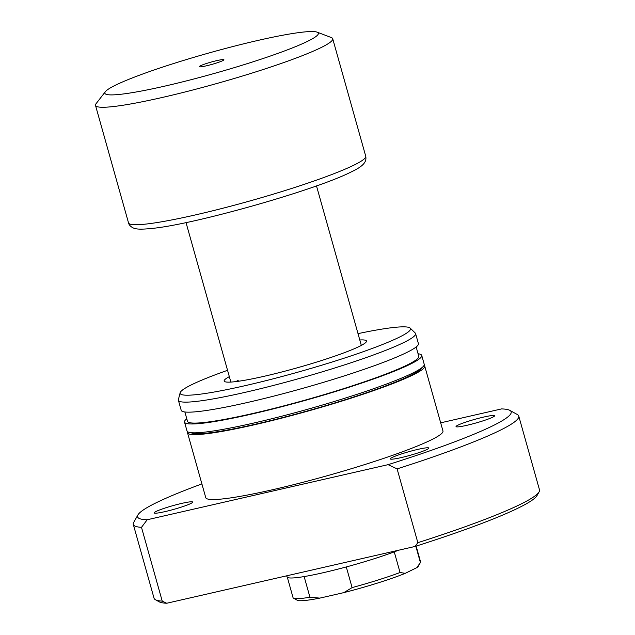 <?xml version="1.0" encoding="UTF-8"?>
<svg xmlns="http://www.w3.org/2000/svg" width="635" height="635" viewBox="0 0 635 635"><rect width="100%" height="100%" fill="white"/><g stroke="black" fill="none" stroke-linecap="round" stroke-linejoin="round"><path stroke-width="0.95" d="M206.264 65.842A12.779 1.222 164.3 0 1 199.398 66.77A12.779 1.222 164.3 0 1 204.446 64.183A12.779 1.222 164.3 0 1 216.964 60.587A12.779 1.222 164.3 0 1 223.893 59.88A12.779 1.222 164.3 0 1 206.264 65.842M398.47 550.251A66.223 6.318 164.3 0 1 394.256 551.863L400.058 572.524L405.265 573.326L416.862 567.626L420.402 562.523A66.223 6.318 -15.7 0 0 420.426 562.491A66.223 6.318 -15.7 0 0 420.553 561.824L416.139 546.108M286.536 575.85L287.314 577.151A66.223 6.318 -15.7 0 0 304.141 576.572L309.943 597.233L319.834 598.114L343.868 592.614L352.1 587.597A66.223 6.318 -15.7 0 0 400.058 572.524M394.256 551.863A66.223 6.318 -15.7 0 1 346.289 566.936A66.223 6.318 164.3 0 1 304.141 576.572M105.378 91.67L96.068 103.688A123.198 11.748 -15.7 0 0 95.504 105.41A123.198 11.748 -15.7 0 0 189.206 90.924A123.198 11.748 -15.7 0 0 320.961 47.633A123.198 11.748 -15.7 0 0 332.708 38.727A123.198 11.748 -15.7 0 0 331.335 37.56L317.119 32.155A110.879 10.573 -15.7 0 0 227.298 47.99A110.879 10.573 -15.7 0 0 115.451 85.209A110.879 10.573 -15.7 0 0 105.378 91.67A110.879 10.573 -15.7 0 0 182.57 81.867A110.879 10.573 -15.7 0 0 307.784 41.219A110.879 10.573 -15.7 0 0 317.119 32.155M346.289 566.936L352.1 587.597M415.822 546.211L420.402 562.523M287.274 577.08L293.052 597.662A66.223 6.318 -15.7 0 0 293.513 598.162A66.223 6.318 -15.7 0 0 309.943 597.233M420.426 562.491L418.298 566.245A63.143 6.025 164.3 0 1 416.862 567.626M405.265 573.326A63.143 6.025 164.3 0 1 343.868 592.614M319.834 598.114A63.143 6.025 164.3 0 1 297.283 600.258L293.513 598.162M359.799 339.979A73.922 7.049 164.3 0 1 366.347 341.773A73.922 7.049 164.3 0 1 359.442 346.369A73.922 7.049 164.3 0 1 283.742 371.475A73.922 7.049 164.3 0 1 224.679 381.587A73.922 7.049 164.3 0 1 229.33 376.65M457.954 425.148A20.018 1.913 164.3 0 1 479.361 418.116A20.018 1.913 164.3 0 1 494.586 415.758A20.018 1.913 164.3 0 1 492.681 417.203A20.018 1.913 164.3 0 1 471.273 424.243A20.018 1.913 164.3 0 1 456.041 426.593A20.018 1.913 164.3 0 1 457.954 425.148M156.051 511.469A20.018 1.913 164.3 0 1 177.467 504.428A20.018 1.913 164.3 0 1 192.691 502.079A20.018 1.913 164.3 0 1 190.778 503.523A20.018 1.913 164.3 0 1 169.37 510.556A20.018 1.913 164.3 0 1 154.146 512.913A20.018 1.913 164.3 0 1 156.051 511.469M392.2 457.462A20.018 1.913 164.3 0 1 413.607 450.421A20.018 1.913 164.3 0 1 428.839 448.072A20.018 1.913 164.3 0 1 426.926 449.517A20.018 1.913 164.3 0 1 405.519 456.549A20.018 1.913 164.3 0 1 390.295 458.907A20.018 1.913 164.3 0 1 392.2 457.462M424.109 365.276A123.198 11.748 164.3 0 1 424.72 366.062A123.198 11.748 164.3 0 1 412.964 374.96A123.198 11.748 164.3 0 1 281.218 418.259A123.198 11.748 164.3 0 1 187.508 432.737A123.198 11.748 164.3 0 1 187.627 431.752M424.72 366.062L442.968 430.998A123.198 11.748 164.3 0 1 431.221 439.896A123.198 11.748 164.3 0 1 299.466 483.195A123.198 11.748 164.3 0 1 205.764 497.673L187.508 432.737M421.624 367.903A120.118 11.454 164.3 0 1 410.297 375.571A120.118 11.454 164.3 0 1 286.472 416.592A120.118 11.454 164.3 0 1 191.111 432.697M418.06 353.758A123.198 11.748 164.3 0 1 421.735 355.433A123.198 11.748 164.3 0 1 409.98 364.339A123.198 11.748 164.3 0 1 278.233 407.63A123.198 11.748 164.3 0 1 184.523 422.116A123.198 11.748 164.3 0 1 186.785 418.767M421.735 355.433L424.22 364.292A123.198 11.748 164.3 0 1 412.472 373.19A123.198 11.748 164.3 0 1 280.718 416.489A123.198 11.748 164.3 0 1 187.015 430.967L184.523 422.116M416.155 346.98L418.767 356.267A120.118 11.454 164.3 0 1 407.313 364.95A120.118 11.454 164.3 0 1 278.852 407.162A120.118 11.454 164.3 0 1 187.492 421.283L184.872 411.988M358.013 333.637A119.642 11.414 164.3 0 1 410.162 328.097L415.234 333.018A123.198 11.748 164.3 0 1 415.592 333.597A123.198 11.748 164.3 0 1 403.844 342.495A123.198 11.748 164.3 0 1 272.09 385.794A123.198 11.748 164.3 0 1 178.379 400.272A123.198 11.748 164.3 0 1 178.387 399.598L180.149 392.748A119.642 11.414 164.3 0 1 191.556 384.762A119.642 11.414 164.3 0 1 227.552 370.308M415.592 333.597L418.409 343.63A123.198 11.748 164.3 0 1 406.662 352.528A123.198 11.748 164.3 0 1 274.907 395.827A123.198 11.748 164.3 0 1 181.205 410.305L178.379 400.272M410.162 328.097A119.642 11.414 164.3 0 1 399.097 337.296A119.642 11.414 164.3 0 1 268.041 380.135A119.642 11.414 164.3 0 1 180.149 392.748M440.674 422.831L501.539 408.916A194.04 18.51 164.3 0 1 509.826 410.361L517.374 414.552A200.2 19.098 164.3 0 1 518.755 416.068A200.2 19.098 164.3 0 1 499.666 430.53A200.2 19.098 164.3 0 1 397.105 468.884L388.088 464.661L147.193 519.755A194.04 18.51 164.3 0 1 137.946 514.898A194.04 18.51 164.3 0 1 201.89 483.91M518.755 416.068L539.496 489.855A200.2 19.098 164.3 0 1 539.107 491.863A200.2 19.098 164.3 0 1 520.406 504.317A200.2 19.098 164.3 0 1 417.846 542.679L397.105 468.884M509.826 410.361A194.04 18.51 164.3 0 1 492.665 425.847A194.04 18.51 164.3 0 1 388.088 464.661M147.193 519.755L141.494 527.344A200.2 19.098 164.3 0 1 133.294 524.415A200.2 19.098 164.3 0 1 133.683 522.407L137.946 514.898M141.494 527.344L162.235 601.131A200.2 19.098 164.3 0 1 155.416 599.718A200.2 19.098 164.3 0 1 154.035 598.202L133.294 524.415M162.235 601.131L166.719 603.25A197.12 18.804 164.3 0 1 159.187 601.813L155.416 599.718M539.107 491.863L536.98 495.617A197.12 18.804 164.3 0 1 415.02 546.465L417.846 542.679M166.719 603.25L415.02 546.465M238.22 380.373A67.762 6.461 -15.7 0 0 235.839 381.611M365.728 156.202C366.474 160.417 365.816 165.14 351.353 171.855C316.841 189.69 195.255 224.203 152.336 228.402C140.113 229.648 136.303 229.187 133.366 228.005C130.596 226.647 128.984 224.941 128.524 222.877A123.198 11.748 -15.7 0 0 222.226 208.399A123.198 11.748 -15.7 0 0 353.981 165.108A123.198 11.748 -15.7 0 0 365.728 156.202L332.708 38.727M230.862 382.079L186.023 222.583M128.524 222.877L95.504 105.41M361.323 345.408L316.492 185.912"/></g></svg>
